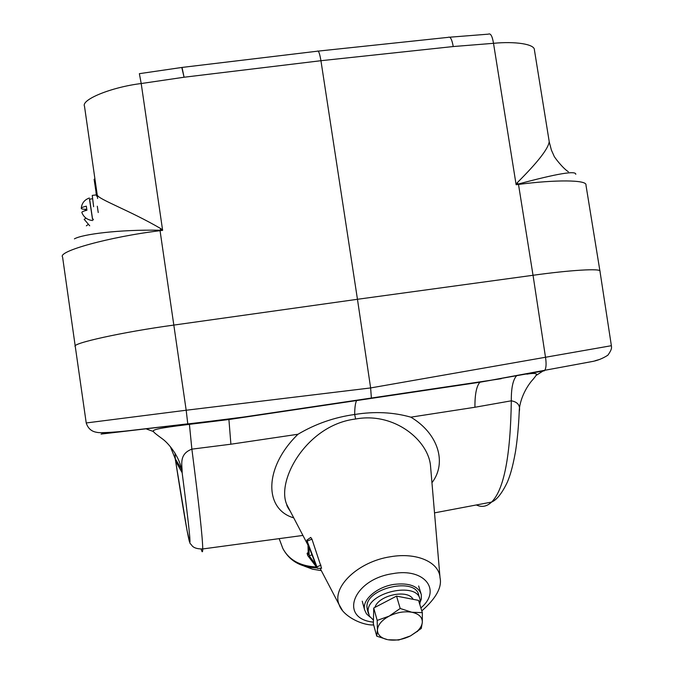<?xml version="1.0" encoding="UTF-8"?>
<svg xmlns="http://www.w3.org/2000/svg" width="674" height="674" viewBox="0 0 674 674"><rect width="100%" height="100%" fill="white"/><g stroke="black" fill="none" stroke-linecap="round" stroke-linejoin="round"><path stroke-width="1.01" d="M306.796 540.211L310.739 537.431L311.944 539.133L321.599 568.275L317.488 568.351L306.805 540.211L307.967 544.348L308.245 554.584L307.083 553.287L307.723 555.553L317.488 568.351M342.316 610.197L339.199 604.822C331.296 587.349 358.054 561.518 390.516 556.741C416.642 552.141 439.153 562.133 440.029 577.66L430.568 466.45C428.875 440.754 394.517 411.755 355.628 419.009C307.058 424.738 275.995 480.351 286.779 504.565L289.626 510.016M519.174 413.162L519.233 411.704C520.564 405.664 517.927 402.033 511.313 400.811L474.926 407.256L410.837 417.164C438.319 433.517 447.216 462.945 431.95 482.71M97.595 198.501L97.216 194.853C97.46 198.99 129.543 210.347 160.867 228.663L162.628 230.348L160.058 230.685C109.373 236.877 57.231 251.335 62.581 257.038L75.277 346.537C70.315 343.614 123.047 331.928 173.825 325.087L186.176 410.239L370.633 387.938L357.456 299.29L173.825 325.087L159.991 230.238C118.961 229.446 82.464 234.249 74.41 238.857M496.789 379.201L544.398 370.784C546.184 368.602 546.547 364.112 545.502 357.296L533.041 275.278L357.456 299.29L320.942 60.711L184.061 77.232L141.203 83.534L162.628 230.348L159.991 230.238L160.867 228.663M293.738 517.876C263.837 509.258 263.82 467.318 298.001 434.25L230.896 444.208L191.879 449.145C178.374 454.192 182.376 465.481 182.148 472.752L175.611 461.058L187.018 530.371L190.043 543.404L191.45 544.862C193.008 547.65 196.766 549.015 202.722 548.956C202.706 552.621 202.175 552.697 201.147 549.167M175.307 458.842L175.029 453.113M309.181 555.823L315.744 564.534L308.945 546.884L309.181 555.823L312.003 554.837M410.837 417.164C393.262 412.176 374.533 411.283 354.667 414.493L355.628 419.009M356.782 400.314L356.622 400.567C355.383 402.808 354.735 407.45 354.667 414.493C334.371 417.299 315.483 423.887 298.001 434.25M287.941 507.716L288.48 507.817M179.461 425.142L179.545 425.58M146.662 429.077L153.504 431.554M170.345 446.626L175.156 458.573L175.67 461.42C182.283 503.967 187.616 535.51 189.402 541.5C191.197 547.01 188.779 524.102 182.148 472.752L181.491 469.155L175.156 458.573L175.611 461.058M189.369 423.938L191.879 449.145C199.108 505.542 202.722 538.812 202.722 548.956L302.921 535.434M228.882 419.118L230.896 444.208M501.262 378.695L233.6 418.546L101.066 434.081L105.7 432.657M474.926 407.256C474.833 394.416 476.501 386.067 479.93 382.225L356.622 400.567M476.248 504.978L478.835 505.913C483.351 507.143 487.597 505.871 491.557 502.088C503.933 489.88 510.513 456.121 511.313 400.811C511.187 388.384 512.88 380.119 516.377 376.016M536.133 375.426L542.401 371.416M86.221 422.96L186.176 410.239L187.776 423.845L128.161 430.77C121.109 431.613 100.325 433.441 96.711 432.304C91.453 431.495 87.965 428.378 86.221 422.96L75.277 346.537M371.391 398.149L370.633 387.938L611.377 345.703C611.47 347.295 612.506 348.694 607.864 355.198C602.531 358.644 596.894 360.826 590.955 361.753L490.209 380.372M599.944 271.1L585.959 185.089C587.391 179.705 554.837 179.638 518.5 184.432L533.033 275.278C569.42 270.173 601.739 268.109 599.978 271.285L611.377 345.703M575.773 174.305C576.026 170.421 556.909 173.656 518.424 184.002L516.124 184.727L517.202 182.747C537.793 162.232 548.467 148.516 549.217 141.616L534.415 49.935C534.785 44.029 514.877 41.198 493.511 43.313L453.223 46.548C451.968 39.345 450.308 36.27 448.252 37.323M449.802 37.196L488.347 34.155C490.588 33.001 492.306 36.051 493.511 43.313L516.124 184.727L518.5 184.432L517.202 182.747M139.375 73.668L141.203 83.534C111.446 87.14 80.939 99.642 84.494 106.248L97.216 194.853M453.223 46.548L320.942 60.711C319.687 53.339 318.49 50.171 317.344 51.199M95.952 191.214L96.062 191.997L96.803 191.947M96.601 196.1L96.003 192.646L96.845 192.275M96.121 192.596L94.107 179.276L94.924 178.905M419.573 603.719L421.368 598.984L421.275 594.443C418.099 585.95 408.924 582.614 393.759 584.425C376.682 587.02 361.913 600.012 364.567 609.734L366.412 613.736L369.967 616.98M98.236 212.537L97.3 206.227M419.691 598.352L418.714 595.201C415.892 576.784 365.839 588.014 366.942 606.895L367.397 609.978M419.868 604.662L420.045 599.472C417.231 581.064 367.027 592.345 368.122 611.208L369.403 616.12L373.447 620.097M93.61 206.691L92.262 195.401L95.843 194.955M93.324 219.775L93.231 219.151M92.507 219.244L89.49 199.167L92.523 198.771M413.078 599.312C408.065 588.899 378.502 595.117 374.955 607.367M422.337 612.658L411.822 612.245C418.891 613.803 422.387 617.148 422.32 622.271L422.337 612.658L418.537 600.374L396.548 596.111L400.196 608.47L389.142 616.137C396.834 612.363 404.4 611.065 411.822 612.245L400.196 608.47M421.284 628.446L422.32 622.271C422.034 625.531 420.155 628.69 416.692 631.757L410.458 635.919C402.951 639.567 395.545 640.856 388.241 639.778L398.696 640.022L410.458 635.919L421.284 628.446M377.423 630.021L376.741 636.163L387.508 639.643C380.92 638.101 377.558 634.9 377.423 630.021C377.853 624.806 381.762 620.181 389.142 616.137L377.179 620.409L377.423 630.021M396.548 596.111L373.741 608.007L373.354 623.804L376.741 636.163M373.741 608.007L377.179 620.409M321.051 570.12L321.06 570.583L312.576 569.193L304.075 566.042M92.591 219.235L89.625 199.142M81.883 212.554L81.84 212.436C81.874 211.771 83.568 211.046 86.921 210.254L86.339 206.177C82.969 206.977 81.276 207.718 81.259 208.401C81.503 209.05 83.34 209.353 86.786 209.311M84.191 219.412L85.952 218.115M86.348 225.832L87.94 224.653M281.555 545.03L282.827 548.425C288.969 559.968 300.132 566.152 316.317 566.977M420.871 607.914C441.976 590.416 424.738 567.592 392.757 573.65C352.704 579.379 338.626 618.74 373.396 622.136M317.218 566.733L320.993 565.174M307.327 553.371L308.195 552.815M307.327 541.045L311.944 539.133M421.798 610.905C436.086 598.344 442.169 587.265 440.029 577.66L440.063 578.056M187.81 424.131L245.252 416.835M595.184 360.716L598.765 359.697M139.425 73.66L181.803 67.467L184.061 77.232L182.039 67.434M95.354 188.046L96.264 188.189M95.725 189.958L96.534 190.085M95.919 191.214L96.677 191.113M96.247 194.356L97.166 194.474M96.567 196.092L97.393 196.235L96.567 196.067M279.162 538.636L282.827 548.425C289.466 560.928 300.865 567.432 317.033 567.938M373.674 624.983C360.893 625.388 342.333 615.303 339.199 604.822L320.099 568.3M307.993 545.131L286.779 504.565C286.534 505.23 287.747 507.539 290.401 511.499M434.519 512.863L491.557 502.088C496.789 499.906 502.054 493.258 507.354 482.146C509.847 476.114 512.383 468.843 515.484 451.69C517.337 439.76 518.592 426.431 519.233 411.704C519.14 405.563 522.139 393.026 531.129 381.56C534.415 377.895 536.226 375.469 536.555 374.297C536.015 373.194 532.78 373.152 526.849 374.163M307.159 553.228L308.187 552.495M430.619 467.031L430.568 466.459M356.639 400.541L228.848 419.54L189.386 424.35C170.901 426.642 151.128 429.085 153.453 431.343C152.998 431.714 156.031 434.258 162.552 438.976C168.23 443.062 178.846 455.523 181.491 469.155M491.759 380.136L479.93 382.225M549.293 142.062L551.416 150.142L553.809 155.458C553.834 156.781 563.102 168.61 568.367 171.727M318.254 51.106L448.227 37.348M182.359 67.392L317.344 51.207M362.25 601.183L364.567 609.734M418.638 585.984L420.888 593.196M367.162 609.102L368.333 613.407M416.692 631.757L417.61 631.403M89.372 197.996C84.444 199.782 81.739 203.245 81.259 208.401M81.84 212.436C83.753 217.298 87.342 219.985 92.608 220.524M85.75 209.311L84.814 210.802M84.157 219.311L89.709 225.798"/></g></svg>

